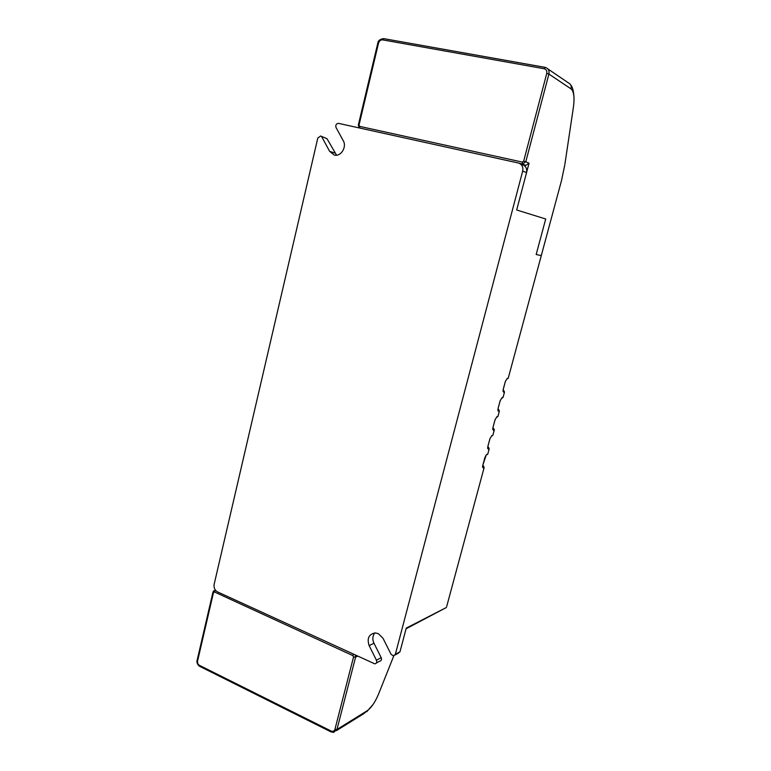 <?xml version="1.0" encoding="UTF-8"?>
<svg xmlns="http://www.w3.org/2000/svg" width="771" height="771" viewBox="0 0 771 771"><rect width="100%" height="100%" fill="white"/><g stroke="black" fill="none" stroke-linecap="round" stroke-linejoin="round"><path stroke-width="1.16" d="M545.714 218.993L516.676 209.991L545.714 218.993L536.173 254.507L545.714 218.993M541.29 255.587L536.173 254.507L541.29 255.587M522.516 164.686L525.755 165.399L529.041 163.192L516.676 209.991L526.554 172.598C527.229 168.762 525.918 166.131 522.593 164.715L519.818 163.548M321.854 137.026L329.67 151.386L334.306 155.058C340.84 156.985 347.085 146.991 343.24 140.679L336.021 127.523C335.385 124.989 336.233 123.611 338.565 123.379L518.71 163.086C522.054 164.522 523.384 167.172 522.699 171.046L395.35 654.319L393.432 655.909L391.09 654.357L383.004 638.272L378.243 633.598L375.198 632.914C368.808 634.196 366.794 638.446 369.164 645.664L376.45 660.236C377.125 662.26 376.585 663.465 374.812 663.86L217.461 591.868C214.781 590.249 213.663 587.762 214.126 584.399L317.797 138.057L320.62 136.014L327.02 138.732L336.58 155.202M320.784 136.062L327.02 138.732M398.077 653.355L399.985 651.765L395.35 654.319M406.057 628.779L446.428 607.481L406.24 628.114L399.985 651.765M374.764 632.924C372.509 636.085 372.248 639.516 373.964 643.207L381.202 657.663C381.876 659.668 381.337 660.863 379.573 661.258L376.393 662.993M483.533 465.973L484.101 467.708L483.542 465.983M483.658 466.831L482.723 467.062L483.176 467.949L484.101 467.708L446.708 606.449M482.598 466.648L482.636 466.137M482.819 465.125L483.176 467.949M482.791 465.25L486.241 454.919M487.706 448.25L488.236 449.165L487.87 446.399L489.903 438.824L491.908 435.557L489.932 438.718M493.334 430.266L493.315 428.377L494.298 429.476L493.334 430.266L492.968 427.433L495.021 419.819L497.016 416.581L495.049 419.723M498.77 409.661L498.904 410.249L497.941 410.384L498.452 411.261L498.105 408.36L500.167 400.698L502.162 397.499L500.196 400.621M504.041 391.176L504.504 392.053L503.762 390.531L504.041 391.176L503.106 391.263L503.598 392.14L503.27 389.182L505.352 381.472L507.337 378.301L505.352 381.472M498.133 408.273L500.215 400.631M492.997 427.336L495.078 419.742M487.783 448.279L488.708 448.076L488.641 447.402M331.144 731.033L199.487 665.373L199.67 666.337L331.231 732.007L331.144 731.033C332.985 731.727 334.257 731.139 334.951 729.299L336.975 729.462L333.592 732.411L331.549 731.949M213.066 591.781L213.5 592.523L214.473 591.983L352.906 655.62L353.532 656.969L334.951 729.299M215.562 590.384L214.473 591.983M215.485 590.297L213.528 590.962M197.154 660.188L197.578 661.007L213.5 592.523M199.487 665.373C197.954 664.39 197.318 662.935 197.578 661.007M378.696 693.717L378.571 694.035C375.13 702.208 371.323 707.797 367.141 710.775L363.864 713.609L336.522 730.59M367.141 710.775L336.975 729.462L355.576 657.181L353.532 656.969M357.542 656.169L355.576 657.181L355.335 655.157M352.906 655.62L353.513 654.319M393.788 655.87L378.571 694.035M377.8 43.128L377.838 42.983C378.108 40.651 380.036 39.196 383.621 38.608L382.628 39.87L544.153 68.735L545.068 67.356L383.621 38.608L544.972 67.366M545.945 67.607L545.068 67.356L545.945 67.607C548.518 68.879 549.501 71.028 548.904 74.074L546.764 73.409L523.654 161.206L522.333 162.093L359.662 126.377L359.016 125.133L378.542 43.051C379.284 40.834 380.643 39.774 382.628 39.87M525.755 165.399L522.478 164.021L522.333 162.093M519.384 163.336L522.478 164.021L525.783 161.794L523.654 161.206M529.041 163.192L525.783 161.794L548.904 74.074L571.08 88.906C571.658 86.044 570.723 84 568.266 82.776L547.824 68.889M544.153 68.735C546.292 69.39 547.169 70.951 546.764 73.409M571.08 88.906C573.894 91.479 574.684 97.541 573.431 107.102L573.537 106.331M358.322 125.075L377.838 42.983L378.542 43.051M359.093 127.716L358.332 125.008L359.016 125.133M359.662 126.377L359.826 128.063M573.431 107.102L564.941 163.934M564.806 164.849L561.433 180.886M561.481 180.693L508.33 377.838M329.67 151.386L334.787 152.976M488.554 447.276L489.161 448.963L487.908 453.589M493.797 429.216L494.24 430.102L492.977 434.815M498.683 409.565L499.357 411.136L498.066 415.935M503.598 392.14L504.504 392.053L503.184 396.94M526.554 172.598L522.699 171.046M486.819 454.418L487.744 454.206L486.588 454.842M488.708 448.076L489.161 448.963L488.236 449.165M491.908 435.557L492.823 435.374L491.647 435.991M497.016 416.581L497.931 416.436L497.324 416.957M498.904 410.249L499.357 411.136L498.452 411.261M502.162 397.499L503.058 397.393L502.441 397.903M507.337 378.301L508.224 378.233L507.588 378.763M381.202 657.663L376.45 660.236M373.964 643.207L369.164 645.664M215.321 590.075L212.969 592.128L197.068 660.583C196.644 661.017 196.817 664.457 199.67 666.337M366.774 711.72L373.299 704.145M574.019 98.129C573.711 91.392 572.622 87.027 570.752 85.032M398.038 653.355L395.051 655.003M482.762 465.453L483.378 465.877M482.55 467.072L482.819 465.241M506.99 378.792L507.559 378.754M503.106 390.184L503.646 390.483M503.02 391.254L503.309 389.172M505.381 381.472L503.318 389.114M501.854 397.971L502.422 397.903M497.97 409.16L498.538 409.497M497.854 410.374L498.143 408.36M496.736 417.034L497.305 416.947M492.862 428.03L493.45 428.397M492.727 429.38L493.006 427.423M487.802 446.795L488.4 447.199M487.619 448.279L487.898 446.39M489.932 438.815L487.918 446.303M486.231 454.929L484.872 457.627M484.853 457.714L482.848 465.144"/></g></svg>
